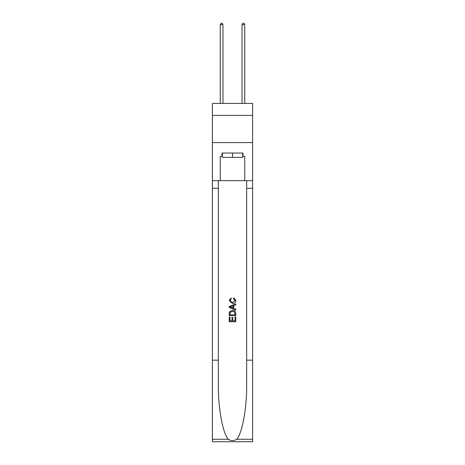 <?xml version="1.0" encoding="UTF-8"?>
<svg xmlns="http://www.w3.org/2000/svg" width="465" height="465" viewBox="0 0 465 465"><rect width="100%" height="100%" fill="white"/><g stroke="black" fill="none" stroke-linecap="round" stroke-linejoin="round"><path stroke-width="0.7" d="M252.623 115.39L252.623 103.428L212.377 103.428L212.377 115.39L252.623 115.39L252.623 142.586L212.377 142.586L212.377 115.39M242.672 153.031L242.672 157.385L222.328 157.385L222.328 153.031M232.5 153.031L232.5 157.385M235.005 316.996L235.005 320.844L232.75 320.844L235.005 320.844L235.005 316.996L235.761 316.996L235.761 321.763L229.233 321.763L229.233 317.165L229.233 321.763M231.994 317.415L231.994 320.844L229.989 320.844L231.994 320.844L231.994 317.415L232.75 317.415L232.75 320.844M229.797 311.405L229.326 312.352L229.797 311.405L232.459 310.382C234.552 310.376 235.65 311.381 235.761 313.404L235.761 315.741L229.233 315.741L229.233 313.509L229.233 315.741M233.674 297.832L233.459 298.751L233.674 297.832L235.842 300.495C235.668 302.5 234.534 303.511 232.448 303.523L229.152 300.512L231.047 298.001L231.245 298.919L229.902 300.559L232.448 302.605L235.092 300.582L233.459 298.751M236.708 439.268L252.623 439.268L252.623 441.75L212.377 441.75L212.377 360.16L218.329 360.16L218.329 384.416C218.039 407.602 222.747 433.502 228.292 439.268C231.093 441.058 233.901 441.058 236.708 439.268C242.253 433.502 246.962 407.602 246.671 384.416L246.671 180.664M229.233 306.476L229.233 307.516L235.761 310.108L229.233 307.516L229.233 306.476L235.761 303.883L229.233 306.476M246.671 360.16L252.623 360.16L252.623 142.586M212.377 360.16L212.377 142.586M218.329 180.664L218.329 360.16M252.623 439.268L252.623 360.16M212.377 180.664L220.259 180.664L220.259 156.298L222.328 156.298M242.672 156.298L242.997 156.298L242.997 153.031L222.003 153.031L222.003 156.298M242.997 156.298L244.741 156.298L244.741 180.664L252.623 180.664M220.259 180.664L244.741 180.664M235.761 303.883L235.761 304.86L233.75 305.604L233.75 308.388L235.761 309.126L235.761 310.108M231.192 307.441L233 308.109L233 305.883L229.989 306.993L231.192 307.441M233 305.883L233 308.109M229.233 313.509L229.326 312.352M234.546 311.934L235.005 314.817L234.546 311.934L232.448 311.306L230.123 312.416L229.989 314.817L235.005 314.817L229.989 314.817M229.233 317.165L229.989 317.165L229.989 320.844M222.979 103.428L222.979 24.662L220.259 24.662L220.259 103.428M220.259 24.662L221.078 23.25L222.165 23.25L222.979 24.662M244.741 103.428L244.741 24.662L242.021 24.662L242.021 103.428M242.021 24.662L242.835 23.25L243.922 23.25L244.741 24.662M246.671 188.279L252.623 188.279M218.329 188.279L212.377 188.279M212.377 439.268L228.292 439.268"/></g></svg>
